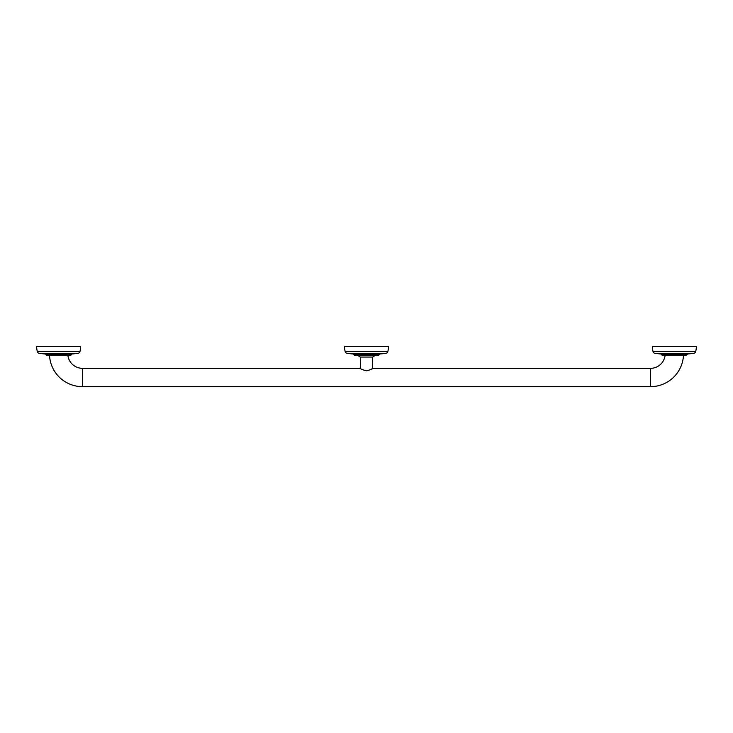 <?xml version="1.0" encoding="UTF-8"?>
<svg xmlns="http://www.w3.org/2000/svg" width="733" height="733" viewBox="0 0 733 733"><rect width="100%" height="100%" fill="white"/><g stroke="black" fill="none" stroke-linecap="round" stroke-linejoin="round"><path stroke-width="1.1" d="M661.533 354.039L661.533 354.259A0.88 0.88 0 0 0 662.412 355.139L686.308 355.139A0.88 0.88 0 0 0 687.188 354.259L687.188 354.039M695.672 351.611A2.318 2.318 0 0 1 693.739 353.315A144.3 144.3 0 0 1 687.334 354.039L661.386 354.039A144.3 144.3 0 0 1 654.981 353.315A2.318 2.318 0 0 1 653.048 351.611A20.771 20.771 0 0 1 652.37 346.343L696.35 346.343A20.771 20.771 0 0 1 695.672 351.611L653.048 351.611M366.885 370.77L366.5 370.779C370.174 369.899 372.254 369.084 372.731 368.332L650.538 368.332A14.66 14.66 0 0 0 665.124 355.139M49.514 355.139A32.985 32.985 0 0 0 82.463 386.658L650.538 386.658A32.985 32.985 0 0 0 683.486 355.139M67.876 355.139A14.66 14.66 0 0 0 82.463 368.332L360.269 368.332C360.746 369.084 362.817 369.89 366.5 370.779L366.408 370.779M360.554 368.525L360.269 357.053L372.731 357.053L372.309 368.617M372.217 368.681L371.649 369.029M71.468 354.039L71.468 354.259A0.88 0.88 0 0 1 70.588 355.139L46.692 355.139A0.88 0.88 0 0 1 45.812 354.259L45.812 354.039M79.952 351.611A2.318 2.318 0 0 1 78.019 353.315A144.3 144.3 0 0 1 71.614 354.039L45.666 354.039A144.3 144.3 0 0 1 39.261 353.315A2.318 2.318 0 0 1 37.328 351.611A20.771 20.771 0 0 1 36.65 346.343L80.63 346.343A20.771 20.771 0 0 1 79.952 351.611L37.328 351.611M366.5 355.139L354.552 355.139A0.88 0.88 0 0 1 353.673 354.259L353.673 354.039M372.731 357.053L375.653 355.139L378.448 355.139L354.552 355.139M378.448 355.139A0.88 0.88 0 0 0 379.327 354.259L379.327 354.039M387.812 351.611A2.318 2.318 0 0 1 385.879 353.315A144.3 144.3 0 0 1 379.474 354.039L353.526 354.039A144.3 144.3 0 0 1 347.121 353.315A2.318 2.318 0 0 1 345.188 351.611A20.771 20.771 0 0 1 344.51 346.343L388.49 346.343A20.771 20.771 0 0 1 387.812 351.611L345.188 351.611M357.768 346.343L364.539 346.343M364.713 346.343L374.05 346.343M693.739 353.315L654.981 353.315M687.188 354.259L661.533 354.259M650.538 368.332L650.538 386.658M82.463 368.332L82.463 386.658M71.468 354.259L45.812 354.259M78.019 353.315L39.261 353.315M379.327 354.259L353.673 354.259M385.879 353.315L347.121 353.315M360.269 357.053L357.347 355.139"/></g></svg>
